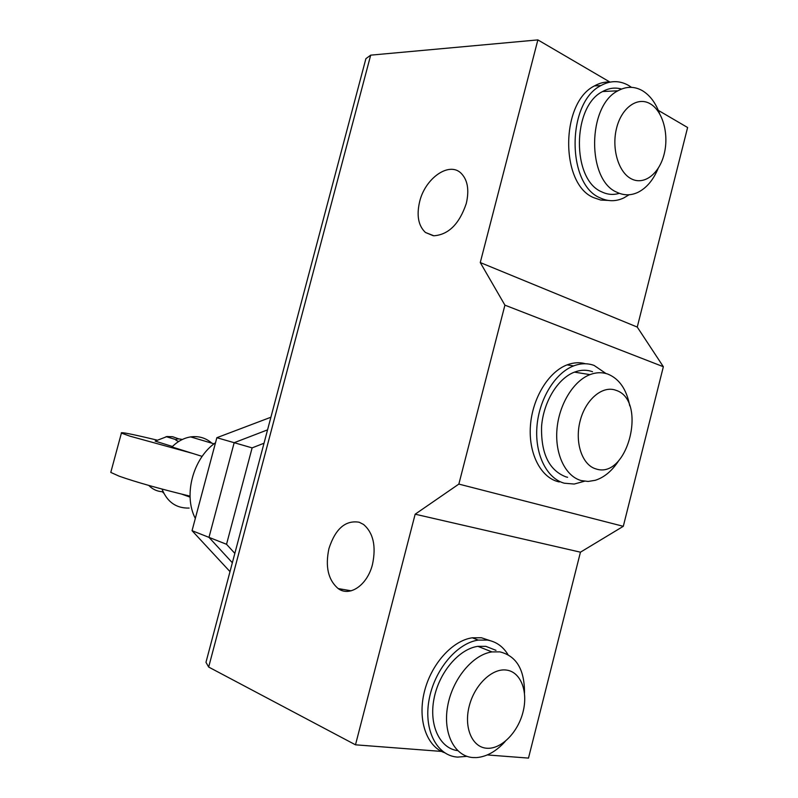 <?xml version="1.0" encoding="UTF-8"?>
<svg xmlns="http://www.w3.org/2000/svg" width="798" height="798" viewBox="0 0 798 798"><rect width="100%" height="100%" fill="white"/><g stroke="black" fill="none" stroke-linecap="round" stroke-linejoin="round"><path stroke-width="1.2" d="M190.044 496.156C159.66 488.785 136.049 482.122 119.191 476.187L110.782 472.406L111.052 471.428M156.787 440.047C131.64 434.012 119.85 431.688 121.406 433.105L129.994 436.177L192.617 453.404M178.652 441.513L175.919 440.207L176.019 439.648C176.777 438.73 178.862 438.681 182.283 439.499M202.153 456.386L171.989 446.96C177.525 441.384 183.739 438.032 190.622 436.905C198.752 435.818 205.824 437.903 211.839 443.179M178.792 438.9L172.697 436.745L167.061 436.526L155.181 441.104L172.448 446.501M190.074 497.144L181.725 494.142M189.156 508.067C176.298 508.406 167.251 502.072 162.014 489.064M163.76 493.174L162.134 491.608L163.021 491.618M162.004 491.718C156.867 491.299 152.458 489.204 148.767 485.423M234.831 553.373L226.532 544.286L252.118 447.877L264.008 443.229M270.901 417.234L216.857 437.703L192.049 530.68L208.986 537.363L232.348 562.75L208.986 537.363L234.173 442.7L267.559 429.863L234.173 442.7L208.986 537.363L226.532 544.286M216.857 437.703L252.118 447.877M192.049 530.68L229.994 571.617M340.985 590.121L342.432 589.293M215.51 442.72C193.036 458.222 183.141 495.119 195.32 518.441M250.732 493.354L247.649 505.004M621.542 89.047C615.178 87.221 608.874 88.059 602.6 91.541C571.957 106.423 571.717 179.769 601.662 191.829C607.448 194.652 613.343 195.151 619.338 193.325M659.577 113.565C655.697 102.982 650.041 95.391 642.59 90.792C634.57 86.184 626.35 86.184 617.931 90.792C587.228 105.835 586.839 180.029 616.794 192.208C623.866 195.65 630.979 195.67 638.131 192.258C646.639 187.909 653.313 179.949 658.16 168.388M650.32 103.85C637.792 96.249 621.772 107.361 616.645 127.889C611.318 148.328 618.42 172.358 631.278 178.812C644.076 185.575 659.248 173.884 664.126 154.184C669.183 134.593 662.929 111.141 650.32 103.85M610.31 82.054C604.924 81.695 599.647 82.972 594.47 85.905C560.186 102.663 560.226 184.468 593.752 197.685L600.774 200.059L607.966 200.398M631.497 87.351L628.764 85.536C619.707 80.359 610.43 80.359 600.944 85.556C566.63 102.393 566.6 184.597 600.126 197.874C607.976 201.615 615.866 201.635 623.787 197.934L629.103 194.762M567.617 477.284L565.872 476.855C548.974 470.221 540.884 453.394 541.583 426.371C543.488 401.733 557.862 378.342 574.46 372.127C580.745 369.783 586.759 369.644 592.535 371.718M618.799 460.556C612.166 470.81 604.335 477.394 595.298 480.296L588.136 481.453L581.153 480.556C565.563 476.296 554.889 454.481 556.944 429.553C558.909 404.636 573.353 380.945 589.981 374.631C596.276 372.247 602.3 372.107 608.066 374.182C619.388 378.92 626.61 389.474 629.742 405.833M615.787 390.242C647.906 399.878 627.807 479.947 595.916 468.905C582.211 465.124 574.53 442.611 580.086 421.125C585.443 399.579 602.44 385.225 615.787 390.242M559.288 481.962L557.822 481.603C540.386 476.935 528.306 452.965 530.451 425.484C532.495 398.022 548.515 371.878 567.069 364.876C573.433 362.482 579.587 362.102 585.542 363.758M584.445 481.244L574.201 484.047L564.266 483.199C546.82 478.521 534.75 454.451 536.924 426.84C538.989 399.229 555.049 372.955 573.622 365.903C580.754 363.21 587.587 363.05 594.121 365.434L605.981 373.524M457.673 750.639C439.768 748.394 428.785 725.153 434.002 698.739C439.03 672.335 459.069 648.854 477.912 646.34L485.812 646.33L495.987 650.34M505.274 741.362C496.326 751.327 486.74 756.743 476.516 757.591L472.995 757.561C454.541 756.444 442.691 733.282 447.648 706.17C452.396 679.058 472.795 654.55 491.967 651.916L499.877 651.876C516.416 655.886 524.625 669.642 524.505 693.133M506.531 670.081C520.825 671.946 528.306 691.517 523.029 711.976C517.962 732.444 501.174 749.502 486.68 748.235C472.117 747.277 463.658 727.477 469.224 706.12C474.561 684.734 492.326 667.906 506.531 670.081M444.526 752.704C426.631 746.539 417.434 720.005 424.287 692.125C430.99 664.235 452.336 640.555 472.326 637.782L481.463 637.772L490.062 640.634M466.95 756.344L457.573 757.103C436.965 755.856 423.578 730.27 428.985 700.225C434.152 670.19 456.865 643.048 478.261 640.106L487.398 640.086C496.057 641.572 502.92 646.41 507.977 654.599M328.956 548.515C325.085 566.61 328.158 579.966 338.172 588.565C349.704 597.273 367.499 585.074 372.526 564.246C376.287 546.131 373.284 532.865 363.539 524.456L359.17 522.231C345.484 519.987 335.409 528.745 328.956 548.515M466.311 203.41C469.443 189.635 467.568 179.45 460.695 172.857C448.546 161.585 425.025 178.652 419.638 201.665C416.426 215.5 418.351 225.774 425.434 232.467L433.853 235.779C448.576 234.712 459.399 223.929 466.311 203.41M207.3 657.303L205.974 662.32L208.667 667.058L370.691 55.152L537.872 39.9L480.266 262.552L504.915 305.155L458.85 484.087L415.16 514.201L355.489 744.813L208.667 667.058M364.457 64.119L365.893 58.673L370.691 55.152M487.309 754.938L528.485 758.1L580.445 552.186L623.298 526.311L663.357 366.721L637.253 327.07L687.607 127.51L658.34 110.393M610.011 82.114L537.872 39.9M441.513 751.417L355.489 744.813M637.253 327.07L480.266 262.552M663.357 366.721L504.915 305.155M623.298 526.311L458.85 484.087M580.445 552.186L415.16 514.201M121.406 433.105L110.782 472.406M190.622 436.905L214.034 443.828M166.104 436.636L176.029 439.648M602.6 91.541L617.931 90.792M594.47 85.905L600.944 85.556M573.622 365.903L567.069 364.876M589.981 374.631L574.46 372.127M478.261 640.106L472.326 637.782M491.967 651.916L477.912 646.34M351.18 590.809L338.172 588.565M205.974 662.32L365.893 58.673M433.274 235.729L425.434 232.467"/></g></svg>
